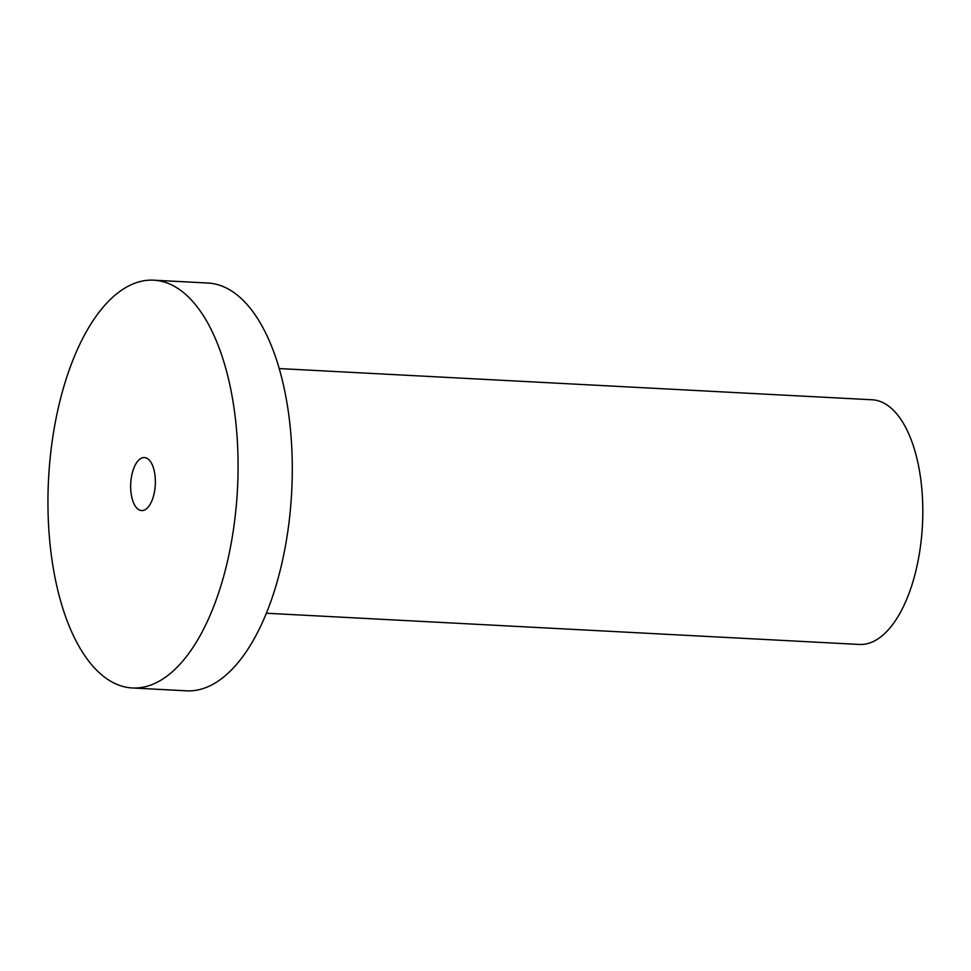 <?xml version="1.0" encoding="UTF-8"?>
<svg xmlns="http://www.w3.org/2000/svg" width="971" height="971" viewBox="0 0 971 971"><rect width="100%" height="100%" fill="white"/><g stroke="black" fill="none" stroke-linecap="round" stroke-linejoin="round"><path stroke-width="1.46" d="M145.674 509.362A26.545 12.295 93 0 1 141.62 510.576A26.545 12.295 93 0 1 130.733 483.424A26.545 12.295 93 0 1 144.412 457.572A26.545 12.295 93 0 1 155.36 480.354A26.545 12.295 93 0 1 145.674 509.362M279.223 368.567L872.213 399.785A122.504 56.755 93 0 1 922.45 525.105A122.504 56.755 93 0 1 859.335 644.453L266.345 613.235M153.746 280.182L207.952 283.034A204.177 94.588 93 0 1 292.162 458.361A204.177 94.588 93 0 1 217.662 681.436A204.177 94.588 93 0 1 186.481 690.818L132.274 687.966A204.177 94.588 93 0 1 48.55 479.104A204.177 94.588 93 0 1 153.746 280.182A204.177 94.588 93 0 1 237.956 455.496A204.177 94.588 93 0 1 163.456 678.583A204.177 94.588 93 0 1 132.274 687.966"/></g></svg>
